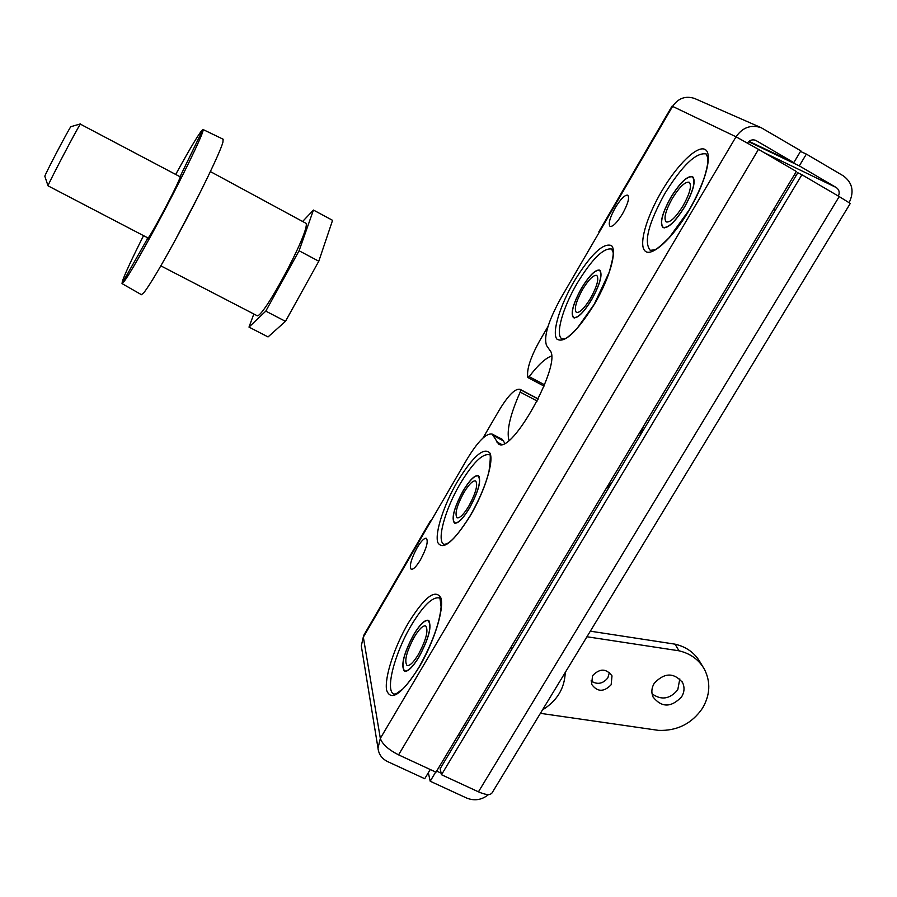 <?xml version="1.0" encoding="UTF-8"?>
<svg xmlns="http://www.w3.org/2000/svg" width="897" height="897" viewBox="0 0 897 897"><rect width="100%" height="100%" fill="white"/><g stroke="black" fill="none" stroke-linecap="round" stroke-linejoin="round"><path stroke-width="1.35" d="M652.074 693.818C661.324 700.479 669.891 699.144 677.762 689.827L679.814 678.906M681.642 696.812C684.445 692.024 684.759 687.281 682.572 682.595C673.815 672.324 664.363 672.559 654.216 683.312C651.536 687.898 651.155 692.473 653.072 697.014C661.694 707.744 671.214 707.677 681.642 696.812M591.022 680.935C597.29 684.927 602.907 683.895 607.863 677.84L609.399 672.391M611.149 684.77L612.001 675.912C606.237 668.321 599.757 668.243 592.558 675.676L591.616 684.288C597.301 692.092 603.804 692.249 611.149 684.77M540.409 713.328L658.51 730.371C677.145 731.044 691.778 723.7 702.429 708.327C710.155 695.13 710.839 682.146 704.481 669.375C698.976 659.71 690.477 653.521 678.962 650.796L675.082 644.169L590.327 631.174M702.856 666.673L700.389 662.603C694.94 653.016 686.497 646.872 675.082 644.169M678.962 650.796L586.941 636.758M508.958 440.371C506.435 430.751 510.169 414.661 520.182 392.09L520.641 389.803L519.957 389.287C515.136 388.401 508.229 395.342 499.237 410.131L482.956 438.05M179.602 176.507L180.734 175.767C179.008 181.003 172.897 193.55 162.391 213.419C153.589 229.744 148.498 238.367 147.13 239.286L147.456 237.694M175.711 174.433C191.252 146.2 200.323 131.22 202.946 129.493L203.103 130.256C202.868 134.819 181.407 179.064 158.59 221.626C137.275 261.139 125.109 281.804 122.07 283.62L122.306 281.501C124.649 274.493 131.724 259.211 143.542 235.653M203.014 129.504L223.151 139.226L222.916 142.231C220.37 151.907 200.323 193.629 179.277 232.671C162.178 264.267 150.382 284.259 143.901 292.657L141.434 294.687M256.71 315.486L256.766 315.52C261.655 321.552 309.902 231.549 306.112 223.375L210.38 171.574M174.265 241.91L198.271 196.23M148.24 238.097L48.023 185.825C47.575 184.961 77.826 127.228 80.349 124.134L180.375 176.922M44.884 176.35L44.85 176.272C44.469 175.375 68.531 129.437 70.717 126.892L70.964 126.656M253.829 313.995L248.996 327.102L265.792 311.124L299.082 250.756L313.445 210.055L302.962 221.122M248.996 327.102L268.046 336.924L285.481 321.339L265.792 311.124M299.082 250.756L318.794 261.218L285.481 321.339M313.445 210.055L332.563 220.326L318.794 261.218M548.011 326.474L539.815 340.535C530.419 357.477 526.438 369.777 527.851 377.458L529.196 376.662C537.908 365.124 545.331 358.251 551.464 356.053M684.557 206.882C675.329 221.548 668.198 228.365 663.163 227.333C659.654 223.151 662.233 213.183 670.911 197.441C680.049 182.786 687.214 175.924 692.406 176.866C695.915 180.959 693.303 190.971 684.557 206.882M672.324 198.416C679.522 186.89 685.151 181.497 689.221 182.248C691.979 185.477 689.928 193.348 683.054 205.839C675.8 217.377 670.194 222.748 666.224 221.94C663.466 218.655 665.496 210.817 672.324 198.416M643.485 426.288L639.662 436.267M611.877 482.564L605.8 489.112M428.34 772.698L430.19 781.231L466.754 798.095C474.569 801.167 481.846 799.978 488.596 794.529M436.648 771.084L441.145 773.169M430.19 781.231L435.695 772.037M492.083 792.847C490.356 795.37 485.804 795.034 478.449 791.827L839.211 196.578L850.278 203.44L492.083 792.847M441.503 774.728L801.907 174.747L797.803 172.74L440.124 768.751L441.503 774.728L478.449 791.827M801.907 174.747L839.211 196.578M849.179 202.599C854.404 191.543 852.453 182.629 843.315 175.846L806.369 154.093L800.494 151.447M748.591 141.681L799.305 165.867L806.369 154.093M799.305 165.867L836.251 187.529C839.188 189.648 839.906 192.507 838.403 196.107M565.245 672.458C564.639 688.38 557.048 700.86 542.483 709.908M591.572 299.676C583.734 312.347 577.769 318.278 573.654 317.46C570.514 313.412 573.149 303.679 581.548 288.262C589.329 275.592 595.328 269.627 599.544 270.378C602.706 274.336 600.048 284.102 591.572 299.676M582.59 289.451C588.712 279.483 593.433 274.796 596.74 275.39C599.218 278.507 597.133 286.188 590.473 298.432C584.317 308.4 579.619 313.064 576.379 312.425C573.901 309.252 575.975 301.594 582.59 289.451M418.977 656.884C412.755 667.02 407.944 671.696 404.547 670.911C400.78 665.428 403.841 653.364 413.719 634.728C419.919 624.559 424.763 619.838 428.228 620.601C432.029 625.915 428.945 638.002 418.977 656.884M414.268 637.038C419.146 629.032 422.947 625.332 425.671 625.927C428.654 630.12 426.232 639.628 418.394 654.451C413.506 662.423 409.727 666.112 407.047 665.496C404.076 661.19 406.487 651.704 414.268 637.038M469.535 507.926C462.998 518.612 458.019 523.59 454.588 522.85C451.348 518.242 454.196 507.612 463.121 490.951C469.636 480.243 474.636 475.231 478.146 475.926C481.409 480.411 478.538 491.074 469.535 507.926M463.794 492.722C468.918 484.302 472.854 480.366 475.601 480.915C478.168 484.447 475.915 492.823 468.839 506.065C463.693 514.474 459.769 518.388 457.078 517.816C454.521 514.205 456.764 505.841 463.794 492.722M411.431 625.074C394.714 652.904 384.723 691.049 393.996 694.11L396.194 693.785L402.876 688.885C407.552 684.265 412.945 677 419.034 667.11C432.231 643.328 439.597 623.258 441.122 606.91C440.18 598.591 439.541 595.608 439.238 597.974C432.533 596.572 423.261 605.598 411.431 625.074M460.318 483.539C445.058 509.216 436.177 541.485 444.093 544.401L446.773 543.773C452.312 541.16 460.172 531.719 470.342 515.461C479.346 499.73 485.569 485.019 489.011 471.306C490.659 458.434 490.704 452.918 489.145 454.768L489.1 454.745C482.317 453.467 472.73 463.065 460.318 483.539M577.163 283.284C562.531 307.996 554.828 335.758 562.172 338.976L564.964 338.539C566.299 338.662 570.391 335.22 577.253 328.212L594.251 304.229L609.22 272.195C612.696 259.805 613.918 253.044 612.875 251.911L611.653 249.03C603.468 247.65 591.975 259.076 577.163 283.284M664.969 193.326C648.464 223.275 643.564 242.28 650.258 250.341L654.171 249.882C656.055 249.859 661.089 245.744 669.274 237.548L688.963 210.268C695.803 198.383 701.028 187.114 704.638 176.451C708.619 162.447 707.767 161.124 707.722 157.491L706.141 153.914C696.072 152.21 682.348 165.351 664.969 193.326M615.241 207.824C620.69 198.932 624.861 194.727 627.743 195.187C629.705 197.643 627.967 203.854 622.518 213.811C617.035 222.703 612.875 226.896 610.05 226.403C608.099 223.902 609.825 217.713 615.241 207.824M417.116 547.753C421.175 541.037 424.259 537.886 426.378 538.301C428.452 541.34 426.467 548.527 420.435 559.863C416.365 566.568 413.293 569.707 411.207 569.27C409.155 566.175 411.118 558.999 417.116 547.753M419 657.008C429.091 637.924 432.208 625.691 428.362 620.32C424.853 619.558 419.964 624.323 413.696 634.616C403.695 653.453 400.611 665.641 404.424 671.191C407.855 671.988 412.71 667.256 419 657.008M469.568 508.016C478.684 490.973 481.588 480.198 478.28 475.668C474.737 474.962 469.669 480.03 463.087 490.861C454.061 507.713 451.18 518.455 454.465 523.108C457.918 523.859 462.964 518.825 469.568 508.016M591.639 299.744C600.205 283.99 602.885 274.112 599.701 270.12C595.429 269.358 589.363 275.39 581.491 288.206C572.992 303.791 570.335 313.636 573.519 317.717C577.668 318.547 583.712 312.56 591.639 299.744M684.635 206.938C693.482 190.848 696.128 180.723 692.574 176.586C687.315 175.633 680.072 182.562 670.833 197.385C662.064 213.307 659.452 223.387 663.006 227.614C668.086 228.657 675.295 221.772 684.635 206.938M431.479 520.193L430.392 520.944L430.403 522.043L466.698 459.757C477.72 441.537 486.208 432.982 492.128 434.081L502.129 439.261L504.832 443.196M492.128 434.081L498.642 444.093C512.109 454.656 562.363 363.263 550.007 350.525L546.542 345.48C543.481 336.779 548.347 320.857 561.118 297.703L599.241 232.256L598.893 231.706M361.67 648.195L361.3 645.874L363.644 635.524M598.86 231.762L672.021 106.16L672.582 106.384C678.21 98.222 685.521 95.564 694.502 98.435L695.085 98.692M747.448 142.993C749.713 140.089 752.482 139.214 755.756 140.381L793.8 162.637L800.853 150.842L761.138 127.666C750.924 124.414 742.548 127.452 736.033 136.793L758.503 149.351L398.571 754.859C388.311 749.6 382.234 744.106 380.339 738.377L377.996 748.154C378.68 754.265 381.92 758.761 387.706 761.643L424.741 778.719L430.246 769.514M398.571 754.859L435.998 772.182L796.334 171.484L758.503 149.351M793.8 162.637L749.006 141.322M520.182 392.09L537.191 401.049M520.641 389.803L538.2 399.064M529.196 376.662L544.58 384.813M464.747 724.249L465.397 726.648M796.076 175.61L794.372 174.769M764.098 152.625L836.251 187.529M459.443 736.56L458.816 734.15M419.011 667.402C401.766 694.278 390.969 701.891 386.618 690.23C384.241 677.661 394.523 646.457 408.55 622.641C424.718 596.774 435.516 588.555 440.92 597.996C444.363 608.951 434.114 641.994 419.011 667.402M470.353 515.663C453.68 542.012 442.815 550.949 437.758 542.472C434.709 532.751 443.993 504.484 457.515 481.386C473.168 456.068 483.988 446.661 489.997 453.153C494.034 461.361 484.862 491.051 470.353 515.663M594.319 304.352C576.603 332.417 564.09 343.966 556.768 338.976C551.801 332.182 560.02 305.462 574.158 281.31C590.686 254.524 603.098 242.594 611.395 245.543C617.439 250.667 609.534 278.541 594.319 304.352M689.087 210.358C672.458 238.613 651.727 257.361 645.156 251.093C638.328 245.251 646.176 217.545 661.627 191.33C676.966 165.048 697.137 145.135 705.008 149.44C713.115 153.309 705.827 182.181 689.087 210.358M430.403 522.043L363.341 637.15L380.339 738.377L736.033 136.793L672.582 106.384L599.241 232.256M503.789 441.055L493.754 435.852M501.535 444.419L496.602 441.862M756.339 140.672L755.319 140.201M682.572 682.595L681.967 681.518M612.001 675.912L611.575 675.026M519.957 389.287L538.256 398.941M180.712 175.319L202.946 129.493M122.07 283.62L141.491 294.721M122.014 283.575L147.13 239.286M256.766 315.52L160.832 265.848M44.85 176.272L48.023 185.825M70.897 126.679L80.551 123.876M527.974 377.603L544.053 386.114M731.335 279.853L732.972 280.772M663.163 227.333L664.24 227.939M692.406 176.866L693.493 177.483M773.663 209.293L775.3 210.234M573.654 317.46L574.596 317.964M599.544 270.378L600.508 270.905M470.163 715.223L471.788 715.985M404.547 670.911L405.522 671.371M428.34 620.646L429.304 621.116M510.707 647.634L512.333 648.43M454.588 522.85L455.485 523.299M478.146 475.926L479.099 476.419M761.138 127.666L694.502 98.435M430.392 520.944L363.464 635.827M361.3 645.874L377.996 748.154"/></g></svg>
